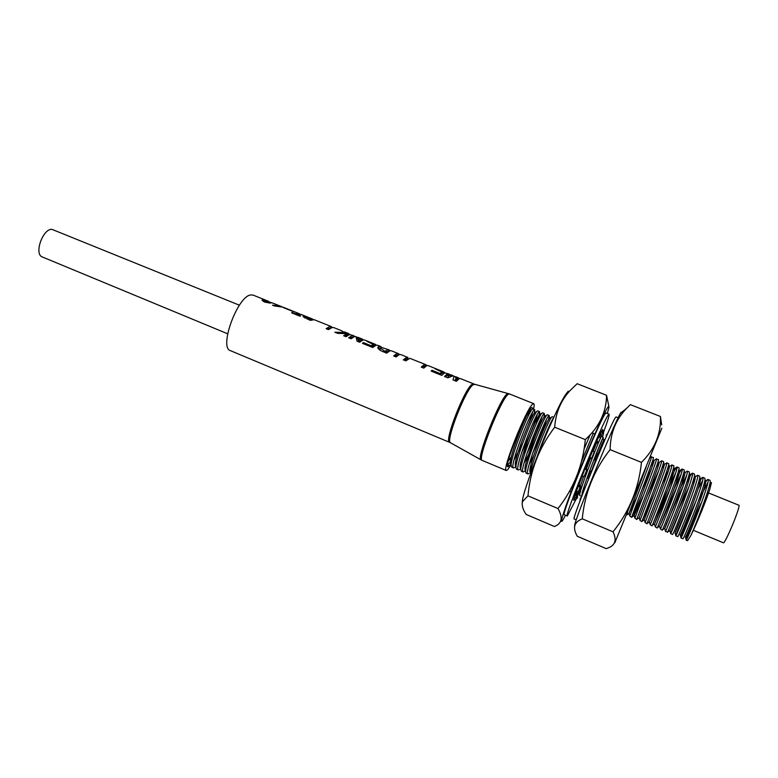 <?xml version="1.0" encoding="UTF-8"?>
<svg xmlns="http://www.w3.org/2000/svg" width="778" height="778" viewBox="0 0 778 778"><rect width="100%" height="100%" fill="white"/><g stroke="black" fill="none" stroke-linecap="round" stroke-linejoin="round"><path stroke-width="1.17" d="M576.274 519.821L574.213 518.955C570.575 521.795 610.205 424.292 615.408 417.65L616.088 416.94L618.17 417.767M618.15 419.313L618.461 418.807M614.815 542.772L661.845 428.24M660.434 416.483L630.336 404.638L626.728 408.226C615.904 419.323 610.36 433.132 610.098 449.665C593.993 470.165 584.716 493.213 582.265 518.819C578.317 520.433 575.846 522.631 574.854 525.413C574.067 528.515 574.874 532.133 577.295 536.285L606.237 548.655L608.435 547.829C615.349 545.077 616.866 539.738 613.006 531.812C629.237 511.739 638.728 488.594 641.471 462.375C654.833 449.11 661.154 433.813 660.434 416.483L661.689 424.924M574.553 526.823L574.757 524.615C577.597 512.546 613.998 423.874 620.455 413.303L621.097 412.223M641.471 462.375L610.098 449.665M613.006 531.812L582.265 518.819M581.137 497.93L580.262 498.085L579.989 500.983M580.262 498.085L580.573 499.427M585.212 487.388L584.025 487.427L582.158 492.484L582.693 493.855M584.025 487.427L584.609 488.924M591.65 471.303L590.463 471.011L587.73 477.838L588.499 479.112M590.463 471.011L591.426 471.857M595.977 460.79L594.946 460.119L596.279 460.07M599.06 453.428L597.767 453.486L594.946 460.119M602.503 445.347L601.725 444.471L603.193 443.761M605.138 439.288L603.806 439.94L601.725 444.471M606.597 435.972L606.13 435.301L607.21 434.61M607.657 433.589L606.13 435.301M603.446 432.558C607.706 420.986 609.592 414.849 609.106 414.168L608.377 414.849C602.804 421.345 563.301 518.702 567.288 516.018L576.09 499.184M577.257 496.588L578.958 492.756M601.89 436.721L602.201 435.913M609.106 414.168L606.12 412.982L605.362 413.653C599.644 420.081 560.189 517.38 564.332 514.764L567.288 516.018M568.183 391.266L566.219 393.756C556.28 407.118 524.751 483.926 522.437 500.41L522.164 504.241M606.548 395.282L577.15 383.71L570.002 390.634C560.734 400.758 555.638 412.953 554.704 427.219C539.135 447.613 530.226 470.486 527.98 495.858L522.553 501.596C521.6 505.155 522.787 509.425 526.113 514.423L554.413 526.511C561.94 523.604 563.136 517.613 557.991 508.549C573.678 488.574 582.79 465.594 585.319 439.619C599.313 426.84 606.383 412.058 606.548 395.282L608.697 405.542M607.297 413.449L608.61 408.868C609.223 406.281 609.028 405.678 608.007 407.04C604.603 411.406 589.782 444.608 577.12 476.447C564.42 508.365 558.283 527.737 563.184 519.5L565.499 515.26M573.581 500.215L576.712 498.795L576.372 498.299M575.049 495.032L575.525 494.789L576.79 496.636L576.313 498.562L573.532 500.244L576.08 492.036L584.774 469.358L597.125 440.377L599.225 435.855L600.305 438.52L598.194 443.042L597.125 440.377M600.266 433.774L600.451 434.338L602.649 433.891L601.88 430.691L599.235 435.875M601.88 430.691L602.707 429.475L603.475 432.665L602.649 433.891M602.892 430.234L602.726 429.563M600.859 436.925L601.151 436.098M576.624 495.674L577.441 493.981M585.212 468.55L589.432 458.232M527.98 495.858L557.991 508.549M554.704 427.219L585.319 439.619M576.42 495.372L577.675 497.191L576.712 498.795M580.145 492.211L578.949 492.756M600.13 434.036L600.83 436.157L602.989 435.768L603.427 432.733M601.375 434.153L600.83 436.157M602.804 433.657L603.621 433.511M595.967 442.945L598.194 443.042M589.384 458.184L591.406 458.67L594.227 452.047L592.641 450.491M591.406 458.67L589.821 457.124M585.114 468.541L586.923 469.552L584.774 469.358M582.051 476.194L584.2 476.369L586.923 469.552M578.842 484.509L580.505 485.968L577.908 486.979M576.07 492.036L578.657 491.025L583.685 476.331M576.79 496.636L573.999 498.328M227.653 333.781L42.362 256.983C33.804 254.357 42.693 228.606 51.931 229.345L239.391 305.2M281.636 306.59L275.587 304.256L281.675 306.814M309.411 317.978L305.083 317.191L309.148 319.262L311.288 318.737L309.459 317.842L313.174 319.495M388.961 349.818L381.171 347.348L380.5 348.194L385.081 351.355L387.405 349.857L389.428 350.1L389.165 350.868L384.838 352.405M533.543 409.17C534.282 405.815 534.35 403.986 533.727 403.675L532.784 404.054C526.511 408.051 501.421 471.069 506.284 470.515L507.606 469.786L510.99 464.865M532.551 408.946L532.181 407.507L531.325 407.857C525.724 411.533 503.59 467.15 507.878 466.703L509.133 465.964M699.111 515.532C703.944 503.979 706.764 496.315 707.572 492.542L739.1 505.33C739.518 509.619 724.746 544.688 723.336 542.762L693.363 530.314M710.81 482.944L711.481 482.574L709.76 489.43C706.395 500.166 696.154 525.101 690.864 535.527C697.107 521.921 710.732 485.579 710.236 481.086L709.974 480.279L707.951 479.472C707.348 479.316 705.85 481.426 703.487 485.803M700.793 503.687C694.044 518.362 687.285 535.225 686.235 539.037L686.206 539.951C687.81 539.135 708.797 486.075 708.204 480.269L707.951 479.472M690.864 535.527L687.567 540.7L686.06 540.068M696.096 500.847C689.298 515.59 682.218 533.076 681.1 536.898L680.886 537.909L682.89 538.746C683.084 541.274 705.471 485.171 705.004 478.976L704.771 478.188L702.758 477.371C702.145 477.235 700.531 479.647 697.915 484.616M680.886 537.909L681.032 537.773C682.559 536.703 703.419 483.877 702.981 478.169L702.758 477.371M689.454 502.325L675.975 534.749L675.722 535.75L677.726 536.587C677.764 539.047 700.093 483.002 699.792 476.875L699.587 476.097L697.584 475.29L696.787 475.844M675.722 535.75L675.868 535.595C677.317 534.282 698.06 481.689 697.778 476.068L697.584 475.29M682.432 504.728L670.86 532.619L670.578 533.601L672.571 534.428C672.455 536.82 694.735 480.823 694.589 474.784L694.414 474.006L692.41 473.199C691.778 473.102 689.833 476.321 686.585 482.846M670.578 533.601L670.714 533.416C672.085 531.87 692.721 479.511 692.576 473.967L692.41 473.199M665.53 531.111L667.427 532.278C667.164 534.603 689.376 478.665 689.396 472.684L689.25 471.925L687.256 471.128L686.575 471.643M665.443 531.452L665.569 531.238C666.863 529.448 687.382 477.332 687.392 471.876L687.256 471.128M682.102 469.046L682.218 469.795C682.063 475.154 661.66 527.046 660.434 529.069L662.302 530.139C661.874 532.395 684.047 476.506 684.222 470.602L684.095 469.854L682.102 469.046C681.411 469.076 678.98 473.481 674.818 482.263M676.967 466.975L677.055 467.704C676.753 472.985 656.457 524.644 655.319 526.9L657.177 527.999C656.603 530.188 678.717 474.356 679.058 468.512L678.961 467.782L676.967 466.975C676.208 467.14 673.447 472.363 668.681 482.623M675.635 473.053C668.847 486.162 654.658 519.655 652.479 524.936L654.522 524.09L670.782 487.009M671.842 464.913L671.9 465.633C671.463 470.826 651.274 522.242 650.204 524.742L652.071 525.86C651.351 527.99 673.408 472.207 673.894 466.44L673.826 465.711L671.842 464.913L671.317 465.38M647.413 522.816L646.975 523.73C646.1 525.792 668.098 470.058 668.749 464.359L668.71 463.649L666.736 462.852L666.25 463.299M646.975 523.73L645.108 522.583C646.1 519.85 666.182 468.667 666.765 463.562L666.736 462.852M654.24 493.641L641.889 521.61C640.858 523.594 662.817 467.918 663.624 462.288L663.605 461.597L661.631 460.8L661.193 461.228M641.889 521.61L640.012 520.424C640.936 517.458 660.911 466.518 661.631 461.49L661.631 460.8M637.318 518.605L636.822 519.49C635.636 521.406 657.536 465.789 658.499 460.226L658.509 459.535L656.146 459.156M636.822 519.49L634.926 518.265C635.782 515.075 655.66 464.369 656.515 459.428L656.544 458.748M640.206 498.912L631.755 517.37C630.423 519.227 652.275 463.659 653.384 458.164L653.432 457.493L651.108 457.094M631.755 517.37L629.859 516.115C630.647 512.692 650.418 462.229 651.41 457.367L651.458 456.696M627.272 514.404L627.739 511.817M600.101 438.957C595.841 448.206 579.805 489.809 579.698 494.779L579.824 495.664L581.701 496.452L582.255 492.727M582.887 490.5C587.04 476.379 601.102 441.282 602.901 437.81L592.933 462.327M600.295 438.51L601.277 436.468L603.203 437.246M582.245 485.53L577.684 493.69L576.799 494.4L576.994 491.677M579.104 484.431L580.651 479.802M572.063 489.391L573.979 482.652M581.419 461.743L593.293 433.249L592.019 432.743L594.917 433.91M569.486 491.336L571.062 491.997L569.768 490.83M584.015 449.246L590.123 434.834M537.695 455.062C543.18 439.181 551.485 420.149 553.508 417.893L553.673 417.689M530.528 474.006L530.528 473.734C530.178 466.09 548.004 420.976 551.563 417.202L552.176 416.677L553.829 417.348M529.157 473.413L527.97 473.987C523.633 474.522 544.415 420.032 548.626 415.929L549.21 415.481L549.278 416.512L548.49 419.702M527.97 473.987L526.103 473.209L525.665 471.653C525.267 463.824 542.947 419.128 546.662 415.267L547.333 414.723L549.21 415.481M524.362 471.41L523.147 471.974C518.673 472.45 539.407 418.01 543.754 413.964L544.357 413.526L544.454 414.625L543.832 417.358M523.147 471.974L521.279 471.186L520.813 469.562C520.375 461.558 537.89 417.29 541.76 413.342L542.49 412.778L544.357 413.526M519.578 469.406L518.333 469.961C513.723 470.379 534.408 415.987 538.901 412L539.524 411.581L539.65 412.739L536.198 424.01M518.333 469.961L516.466 469.183L515.96 467.481C515.493 459.302 532.852 415.452 536.878 411.416L537.656 410.833L539.524 411.581M514.803 467.413L513.529 467.948C508.783 468.307 529.419 413.974 534.048 410.045L534.7 409.636L534.437 412.933M513.529 467.948L511.671 467.17L511.127 465.4C510.621 457.056 527.824 413.624 531.996 409.491L532.833 408.888L534.7 409.636M510.903 464.544L508.734 465.944L507.499 465.429M707.931 482.399L698.586 500.478M702.612 480.61L698.012 489.08M695.124 478.382L692.294 483.624M686.536 475.708L680.39 488.049M684.562 474.92L680.769 482.37M681.12 474.298L674.215 488.516M668.477 470.554L662.321 483.585M658.538 471.098L647.189 496.345M651.526 468.492L641.685 490.471M577.684 493.69L579.911 492.279L578.939 492.085L580.349 486.406M532.346 465.011L530.061 468.93M533.825 455.334L529.186 464.262M525.879 469.601L524.829 470.923L525.772 470.32M546.399 419.75C543.521 428.688 538.95 439.842 532.667 453.195M536.052 438.15C531.86 447.982 527.873 456.248 524.08 462.959M541.838 417.096C538.93 426.568 534.009 438.559 527.076 453.068M522.106 462.433L520.219 465.487M528.777 442.137L523.01 454.226M516.077 466.003L515.386 466.839M537.228 414.606C534.33 424.525 529.118 437.207 521.61 452.65M517.059 461.023L515.337 463.727M522.563 443.577L513.986 460.129M532.58 412.223C531.092 417.825 528.155 425.77 523.779 436.069M512.041 459.545L508.19 464.651M530.003 409.403L528.097 416.337M526.22 415.763L524.693 420.12M312.299 318.941L300.687 314.254L297.449 314.545L300.716 315.858L300.016 316.218L291.604 312.824L292.314 312.474L295.572 313.787L298.82 313.505L283.046 307.174L274.313 305.929L272.456 305.18L278.261 305.725L274.42 303.683L264.783 300.444L263.868 300.668L270.656 303.119L264.919 302.175L261.962 300.162L263.052 299.754L268.536 301.31L253.258 295.154L251.09 294.93C237.893 295.183 218.53 347.756 230.473 350.674L449.606 442.332C443.625 442.04 465.156 387.055 472.45 384.128L473.588 383.904L474.201 384.682M474.648 384.264L460.294 378.555L459.088 378.74L456.394 381.288L452.981 379.917L454.119 376.153L452.358 376.037L447.914 377.865L444.51 376.494L447.282 373.985L448.546 373.819L449.82 374.714M448.546 373.819L444.559 372.886L441.778 375.385L431.168 371.106L431.946 370.26L440.017 373.518L441.826 372.01L434.99 368.782L443.713 371.972L441.7 373.605L442.371 371.748M443.353 371.728L428.036 365.563L426.675 365.679L423.767 368.12L421.268 367.109L424.195 364.678L425.576 364.561L427.054 365.543M425.576 364.561L409.841 358.308L405.795 360.866L403.325 359.864L406.369 357.501L407.983 357.481L400.709 354.554L399.211 354.612L396.119 356.956L393.649 355.954L396.761 353.63L398.268 353.572L399.62 354.496M398.268 353.572L391.392 350.8L389.846 350.839L386.695 353.144L383.068 351.685C379.693 350.295 377.943 348.875 377.816 347.406L378.828 346.259L380.996 346.609L377.593 345.238L375.988 345.257L372.74 347.513L362.47 343.37L363.345 342.583L371.164 345.743L373.284 344.382L366.798 341.309L375.677 344.557L375.404 345.325L373.304 346.016L373.936 344.187M375.181 344.265L364.619 340.015L362.947 340.005L359.621 342.213L356.985 341.153L356.032 336.573L354.476 336.592L351.082 338.77L348.67 337.798L352.074 335.619L354.933 336.485M353.796 335.649L349.468 334.569L346.045 336.738L343.633 335.765L346.852 333.674L337.671 333.354L334.861 332.216L343.351 332.469L341.892 330.854L333.85 327.616L332.031 327.548L328.501 329.648L326.108 328.686L329.658 326.585L332.537 327.46M331.486 326.663L314.176 319.69L310.344 320.38L303.119 316.558L303.702 316.131L309.459 317.842M298.82 313.505L299.686 314.04M342.845 331.613L349.935 334.472M356.48 337.107L358.162 337.409L359.173 339.568L362.217 339.043L363.404 339.898M375.589 344.81L376.426 345.15M389.34 350.353L390.274 350.722M443.625 372.224L444.919 372.74M452.718 375.502L450.715 374.695L448.517 375.511L453.662 376.037M454.07 376.377L456.103 376.863L455.976 378.516L458.116 377.67L459.428 378.585M292.674 311.365L283.455 307.65L292.674 311.365M694.735 520.531L698.586 510.679M709.604 484.869L710.713 483.07M444.987 376.688L449.188 374.461M449.149 374.568L449.665 374.772M448.741 375.599L447.904 377.194L448.517 375.511M448.128 377.281L449.091 377.165M454.128 376.571L455.898 377.165M455.859 377.272L455.752 378.419M455.14 380.111L455.976 378.516M455.354 380.199L458.719 378.303M458.68 378.409L459.273 378.643M443.586 372.322L444.763 372.798M431.586 371.271L431.946 370.26M439.648 374.529L440.017 373.518M439.735 374.568L441.155 373.868L441.826 372.01M421.793 367.323L426.295 365.242M426.256 365.339L426.889 365.592M403.879 360.088L406.787 358.93L407.361 357.316M406.787 358.93L408.285 358.755M394.232 356.188L399.095 354.282M377.982 348.184L378.828 346.259M378.186 348.106L380.568 347.892M389.311 350.45L390.089 350.771M380.053 349.507L380.384 350.392M384.731 352.356L385.081 351.355M383.564 351.88L383.914 350.878M375.55 344.917L376.231 345.189M363.005 343.584L363.345 342.583M370.824 346.735L371.164 345.743M370.931 346.784L372.643 346.229L373.284 344.382M372.788 345.802L373.304 346.016M349.351 338.07L354.107 336.709M356.548 337.253L357.365 337.467M357.335 337.574L358.609 341.202L359.173 339.568M358.609 341.202L359.28 339.607M358.716 341.241L363.18 339.811M343.088 333.256L343.351 332.469M343.399 331.953L344.197 333.334M345.432 333.47L345.626 332.887M346.404 334.987L347.445 335.182L348.019 333.48M347.445 335.182L348.865 334.783M344.323 336.038L346.22 335.512L346.852 333.674M326.838 328.977L330.922 327.966M303.294 316.977L303.566 316.15M304.781 318.076L305.083 317.191M311.482 319.826L311.832 318.795M310.821 320.118L311.288 318.737M308.954 319.826L309.148 319.262M307.067 319.068L307.261 318.494M292.129 313.038L292.314 312.474M295.387 314.351L295.572 313.787M297.264 315.109L297.449 314.545M269.052 303.05L269.237 302.477M709.76 489.43C710.8 485.628 711.111 483.488 710.674 483.021L709.954 483.294M686.206 539.951L685.379 537.151C687.052 535.935 708.301 481.456 705.481 480.93L704.664 481.319M680.098 534.865L680.205 534.972C681.791 533.523 702.874 479.472 700.297 478.849L699.383 479.374M685.895 506.245L675.041 532.794C676.539 531.111 697.458 477.507 695.124 476.768L694.093 477.488M688.909 486.814L678.63 509.24M667.67 531.88L669.897 530.625C671.297 528.719 692.06 475.533 689.96 474.687L688.802 475.65M683.026 486.464C675.722 501.567 665.511 526.035 664.733 528.369L664.752 528.457C666.075 526.327 686.673 473.569 684.815 472.625L683.492 473.88M676.996 486.493L659.627 526.288C660.862 523.934 681.295 471.614 679.671 470.554L678.163 472.207M654.512 524.158L654.502 524.129C655.66 521.561 675.936 469.659 674.536 468.492L677.055 467.092M674.312 468.424L672.805 470.641M649.426 522.057L649.397 521.97C650.476 519.189 670.578 467.704 669.411 466.44L667.388 469.241M644.34 519.957L644.301 519.811C645.293 516.816 665.248 465.759 664.295 464.388L661.903 468.055M639.273 517.866L639.215 517.662C640.129 514.452 659.919 463.814 659.19 462.346L656.301 467.179M643.659 494.964L634.128 515.513C634.974 512.099 654.609 461.869 654.094 460.304L650.534 466.732M636.725 497.375L629.062 513.363L646.226 466.81M591.368 471.225L595.442 460.45M598.165 453.467L601.783 444.539M602.755 442.235L603.777 440.017M601.958 444.734L598.311 453.467M580.407 491.589L579.911 492.279M586.291 469.163L590.337 458.475M593.235 451.075L596.463 443.188M530.635 472.518L529.808 471.118C529.458 463.863 545.932 422.055 549.219 418.554L549.871 418.185M525.753 470.534L524.956 469.037C524.557 461.617 540.895 420.198 544.328 416.619L545.018 416.22M530.246 453.895L526.57 460.897M520.881 468.541L520.103 466.965C519.675 459.38 535.867 418.35 539.446 414.693L540.195 415.199L540.02 416.191M516.018 466.547L515.26 464.884C514.793 457.143 530.849 416.502 534.564 412.768L535.303 413.896M511.175 464.554L510.436 462.813C509.93 454.916 525.84 414.664 529.692 410.842L530.567 411.679M511.409 456.696L508.53 460.887M533.727 403.675L509.473 393.931L508.394 394.242C501.324 397.889 476.515 460.615 482.175 460.411L481.028 459.847C475.815 459.039 500.312 397.412 507.295 393.872L508.355 393.551M481.125 459.895L450.608 442.818M509.473 393.931L474.531 384.235L473.53 384.497C466.382 387.356 445.016 441.505 450.501 442.77L449.606 442.332M574.757 524.615L574.854 525.413M620.455 413.303L626.728 408.217M522.437 500.41L522.553 501.596M566.219 393.756L569.992 390.634M561.444 520.852L560.364 521.717M482.175 460.411L506.284 470.515M576.799 494.4L575.457 493.836M344.557 331.934L348.816 333.645M358.162 337.409L362.217 339.043M456.103 376.863L458.116 377.67M379.936 349.828L380.5 348.204M263.567 301.611L263.868 300.668M710.528 482.963L710.207 481.64M705.315 480.872L704.975 479.472M700.112 478.781L699.762 477.313M694.929 476.69L694.56 475.164M689.755 474.619L689.366 473.014M664.733 528.369L662.496 529.76M684.591 472.547L684.193 470.875M659.637 526.22L657.342 527.64M650.204 524.742L649.397 521.97L647.17 523.361M669.187 466.372L668.73 464.495M644.31 519.85L642.122 521.211M664.072 464.33L663.605 462.375M639.234 517.73L637.085 519.072M634.371 515.493L632.067 516.932M629.11 513.519L627.058 514.793M603.66 440.163L603.086 437.703M549.676 418.292L549.278 416.512M544.843 416.327L544.454 414.625M540.01 414.363L539.65 412.739M535.39 413.312L535.147 412.223M530.606 411.436L530.119 409.247M711.481 482.574L710.674 483.021M708.029 479.52L705.481 480.93M681.032 537.773L680.205 534.972M702.845 477.439L700.297 478.849M675.868 535.595L675.041 532.794M697.672 475.358L695.124 476.768M670.714 533.416L669.897 530.625M692.498 473.287L689.96 474.687M665.569 531.238L664.752 528.457M687.344 471.215L684.815 472.625M660.434 529.069L659.627 526.288M682.189 469.153L679.671 470.554M655.319 526.9L654.502 524.129M671.92 465.04L669.411 466.44M645.108 522.583L644.301 519.811M666.804 462.988L664.295 464.388M640.012 520.424L639.215 517.662M661.689 460.946L659.19 462.346M634.926 518.265L634.128 515.513M656.593 458.903L654.094 460.304M629.859 516.115L629.062 513.363M651.497 456.871L649.931 457.756M579.698 494.779L578.939 492.085M601.083 436.798L599.887 437.479M530.528 473.734L529.808 471.118M551.563 417.202L549.219 418.554M525.665 471.653L524.956 469.037M546.662 415.267L544.328 416.619M520.813 469.562L520.103 466.965M541.76 413.342L539.446 414.693M515.96 467.481L515.26 464.884M536.878 411.416L534.564 412.768M511.127 465.4L510.436 462.813M531.996 409.491L529.692 410.842"/></g></svg>
